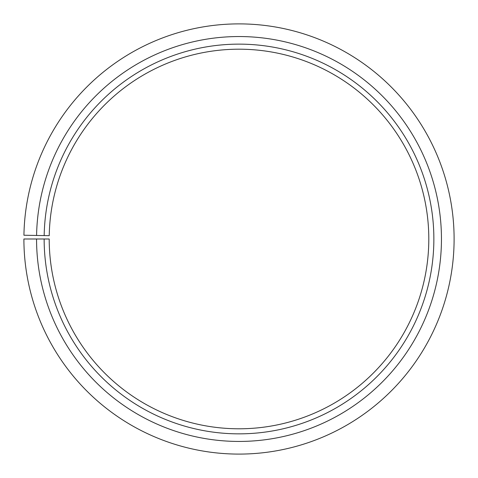 <?xml version="1.0" encoding="UTF-8"?>
<svg xmlns="http://www.w3.org/2000/svg" width="478" height="478" viewBox="0 0 478 478"><rect width="100%" height="100%" fill="white"/><g stroke="black" fill="none" stroke-linecap="round" stroke-linejoin="round"><path stroke-width="0.36" stroke-dasharray="2.39 1.79" d="M44.143 238.994A194.857 194.857 0 0 0 335.448 408.308A194.857 194.857 0 0 0 338.388 71.383A194.857 194.857 0 0 0 44.173 235.588L49.234 235.678A189.796 189.796 0 0 1 335.807 75.739A189.796 189.796 0 0 1 332.945 403.91A189.796 189.796 0 0 1 49.204 238.994L23.9 238.994A215.106 215.106 0 0 0 345.469 425.898A215.106 215.106 0 0 0 348.719 53.972A215.106 215.106 0 0 0 23.93 235.236L36.585 235.457A202.451 202.451 0 0 1 342.26 64.853A202.451 202.451 0 0 1 339.207 414.904A202.451 202.451 0 0 1 36.555 238.994M44.173 235.588L36.585 235.457"/><path stroke-width="0.72" d="M49.234 235.678A189.796 189.796 0 0 1 335.807 75.739A189.796 189.796 0 0 1 332.945 403.91A189.796 189.796 0 0 1 49.204 238.994L44.143 238.994A194.857 194.857 0 0 0 335.448 408.308A194.857 194.857 0 0 0 338.388 71.383A194.857 194.857 0 0 0 44.173 235.588L49.234 235.678M36.555 238.994A202.451 202.451 0 0 0 339.207 414.904A202.451 202.451 0 0 0 342.26 64.853A202.451 202.451 0 0 0 36.585 235.457L23.93 235.236A215.106 215.106 0 0 1 348.719 53.972A215.106 215.106 0 0 1 345.469 425.898A215.106 215.106 0 0 1 23.9 238.994L44.143 238.994M36.585 235.457L44.173 235.588"/></g></svg>
